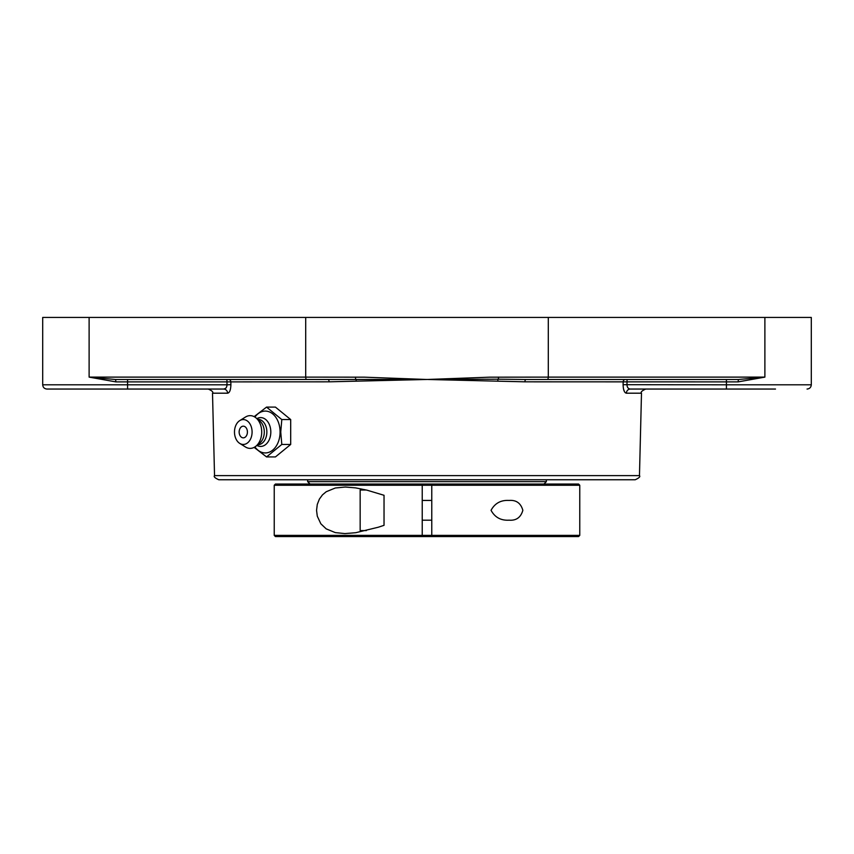 <?xml version="1.0" encoding="UTF-8"?>
<svg xmlns="http://www.w3.org/2000/svg" width="854" height="854" viewBox="0 0 854 854"><rect width="100%" height="100%" fill="white"/><g stroke="black" fill="none" stroke-linecap="round" stroke-linejoin="round"><path stroke-width="1.28" d="M329.089 381.823L428.249 379.443L226.94 379.496L226.94 381.887L329.089 381.823A2.391 1.089 90 0 0 328 379.496L115.578 379.496L89.115 377.116L115.898 381.887L115.578 379.496M498.533 377.116A2.391 0.64 90 0 1 498.213 379.187L526 379.496A2.391 1.089 -90 0 0 524.911 381.823L726.423 381.887L726.423 384.802L811.3 384.802L811.3 317.442L548.3 317.442L548.3 377.116L489.555 377.18L428.249 379.443M548.3 317.442L42.7 317.442L42.7 384.802C42.956 387.385 44.365 388.794 46.949 389.05L223.673 389.05A4.249 3.95 -90 0 1 227.612 393.192C229.619 392.829 230.708 390 230.9 384.695L230.815 381.823A2.391 2.178 -90 0 0 228.637 379.496L249.966 379.496L228.637 379.496M425.751 379.443L364.444 377.18L305.7 377.116A2.391 1.078 90 0 0 306.778 379.496M497.733 381.215A2.391 0.79 92.3 0 1 498.213 379.187L428.249 379.496L524.911 381.823M699.116 389.05L630.327 389.05C628.277 388.858 627.167 387.449 626.975 384.802L627.06 379.496M738.102 381.887L764.885 377.116L738.422 379.496L738.102 381.887L726.423 381.887L726.423 379.496M356.267 381.215A2.391 0.79 -92.3 0 0 355.787 379.187A2.391 0.64 -90 0 1 355.467 377.116M526 379.496L738.422 379.496M427 479.756L635.216 479.756C639.091 477.994 640.5 476.617 639.465 475.614L214.535 475.614C213.5 476.617 214.909 477.994 218.784 479.756L427 479.756M624.391 391.527L623.441 388.751M625.363 379.496A2.391 2.178 90 0 0 623.185 381.823L623.1 384.695C623.281 389.99 624.381 392.819 626.388 393.192L641.493 393.192C640.468 392.146 641.877 390.769 645.731 389.05L630.327 389.05A4.249 3.95 -90 0 0 626.388 393.192M630.327 389.05L726.423 389.05L726.423 384.802L623.1 384.695M726.423 389.05L775.496 389.05M127.577 379.496L127.577 381.887L226.94 381.887L227.025 384.802L230.9 384.695M127.577 389.05L127.577 384.802L227.025 384.802C226.833 387.46 225.712 388.869 223.673 389.05L225.339 388.506M214.535 475.614L212.507 393.192C213.532 392.146 212.123 390.769 208.269 389.05L223.673 389.05M254.129 447.379L266.555 456.922L281.799 444.464L280.752 432.017L281.799 419.56L266.555 407.102L254.129 416.645M266.555 407.102L275.436 407.102L290.691 419.56L290.691 444.464L275.436 456.922L266.555 456.922M290.691 444.464L281.799 444.464M290.691 419.56L281.799 419.56M254.919 417.104A20.923 14.796 90 0 1 271.017 412.717A20.923 14.796 90 0 1 280.091 432.017A20.923 14.796 90 0 1 271.017 451.307A20.923 14.796 90 0 1 254.919 446.93M243.283 426.178A5.829 4.121 90 0 1 247.35 431.003A5.829 4.121 90 0 1 244.692 437.494A5.829 4.121 90 0 1 239.707 434.91A7.718 7.718 0 0 1 239.707 429.114A5.829 4.121 90 0 1 243.283 426.178M256.883 418.609A14.411 10.184 90 0 1 270.814 432.017A14.411 10.184 90 0 1 256.883 445.414M257.705 419.282L257.865 419.282A12.735 8.999 90 0 1 266.864 432.017A12.735 8.999 90 0 1 257.865 444.742L257.705 444.742M239.728 420.627L245.472 417.04A16.365 11.572 90 0 1 255.933 417.841L259.797 420.99A12.735 8.999 90 0 1 264.292 432.017A12.735 8.999 90 0 1 259.797 443.034L255.933 446.194A16.365 11.572 90 0 1 245.472 446.984L239.728 443.397A12.447 8.807 90 0 1 234.487 432.017A12.447 8.807 90 0 1 239.728 420.627A12.447 8.807 90 0 1 252.09 432.017A12.447 8.807 90 0 1 239.728 443.397M255.933 417.841A16.365 11.572 90 0 1 261.719 432.017A16.365 11.572 90 0 1 255.933 446.194M366.377 490.015L360.164 490.015L360.164 530.59L366.377 530.59M384.033 518.047L384.033 495.288L366.932 490.153L355.744 487.901L345.294 487.036L335.291 487.997L326.196 491.744L322.46 494.882L319.385 499.099L317.282 504.436L316.556 510.308L317.282 516.168L320.837 523.78L326.196 528.872L335.291 532.608L344.888 533.579L355.744 532.704L378.333 527.217L384.033 525.327L384.033 518.047M579.77 485.243L578.574 484.047L431.772 484.047L431.772 485.243L579.77 485.243L579.77 535.373L431.772 535.373L431.772 527.014M274.23 485.243L422.228 485.243L422.228 484.047L275.426 484.047L274.23 485.243L274.23 535.373L422.228 535.373L422.228 485.243L431.772 485.243L431.772 536.558L578.574 536.558L579.77 535.373M491.05 510.308C494.872 503.252 500.892 499.964 509.112 500.433C516.243 499.878 520.823 503.166 522.851 510.308C520.823 517.439 516.243 520.726 509.112 520.171C500.892 520.652 494.872 517.364 491.05 510.308M274.23 535.373L275.426 536.558L422.228 536.558L422.228 535.373L431.772 535.373M422.228 536.558L431.772 536.558M422.228 485.243L422.228 529.277M422.228 484.047L431.772 484.047M422.228 524.153L422.228 527.014M431.772 484.581L422.228 484.581M546.346 479.756L546.346 481.656L307.653 481.656L307.653 479.756M305.7 317.442L305.7 377.116L89.115 377.116L89.115 317.442M115.898 381.887L127.577 381.887L127.577 384.802L42.7 384.802M764.885 317.442L764.885 377.116L548.3 377.116A2.391 1.078 90 0 1 547.222 379.496M212.507 393.192L227.612 393.192M639.465 475.614L641.493 393.192M811.3 384.802C811.044 387.385 809.635 388.794 807.051 389.05M422.228 520.182L431.772 520.182M422.228 500.433L431.772 500.433M543.966 484.047L546.346 481.656M310.034 484.047L307.653 481.656"/></g></svg>
